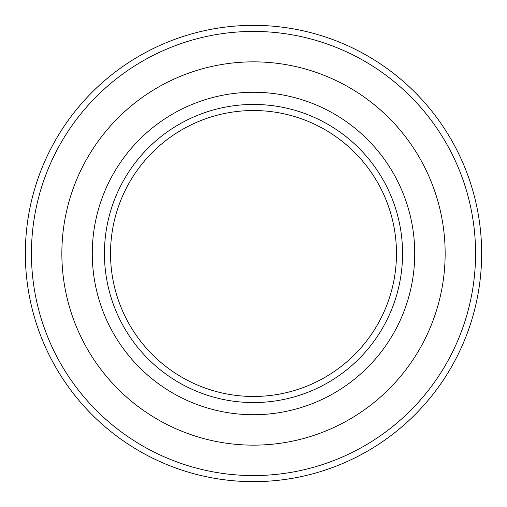 <?xml version="1.0" encoding="UTF-8"?>
<svg xmlns="http://www.w3.org/2000/svg" width="507" height="507" viewBox="0 0 507 507"><rect width="100%" height="100%" fill="white"/><g stroke="black" fill="none" stroke-linecap="round" stroke-linejoin="round"><path stroke-width="0.76" d="M253.5 481.65A228.15 228.15 0 0 0 481.65 254.324A228.15 228.15 0 0 0 253.5 25.35A228.15 228.15 0 0 0 25.35 252.676A228.15 228.15 0 0 0 253.5 481.65A228.15 228.15 0 0 1 251.859 481.644M253.5 414.726A161.226 161.226 0 0 0 414.726 254.324A161.226 161.226 0 0 0 253.5 92.274A161.226 161.226 0 0 0 92.274 252.676A161.226 161.226 0 0 0 253.5 414.726A161.226 161.226 0 0 1 251.859 414.72M253.5 110.526A142.974 142.974 0 0 0 110.526 253.5A142.974 142.974 0 0 0 253.5 396.474A142.974 142.974 0 0 0 396.474 253.5A142.974 142.974 0 0 0 253.5 110.526M253.5 475.566A222.066 222.066 0 0 0 475.566 254.299A222.066 222.066 0 0 0 253.5 31.434A222.066 222.066 0 0 0 31.434 252.701A222.066 222.066 0 0 0 253.5 475.566M253.5 402.558A149.058 149.058 0 0 0 402.558 254.261A149.058 149.058 0 0 0 253.5 104.442A149.058 149.058 0 0 0 104.442 252.74A149.058 149.058 0 0 0 253.5 402.558M253.5 61.854A191.646 191.646 0 0 0 61.854 253.5A191.646 191.646 0 0 0 253.5 445.146A191.646 191.646 0 0 0 445.146 253.5A191.646 191.646 0 0 0 253.5 61.854"/></g></svg>
